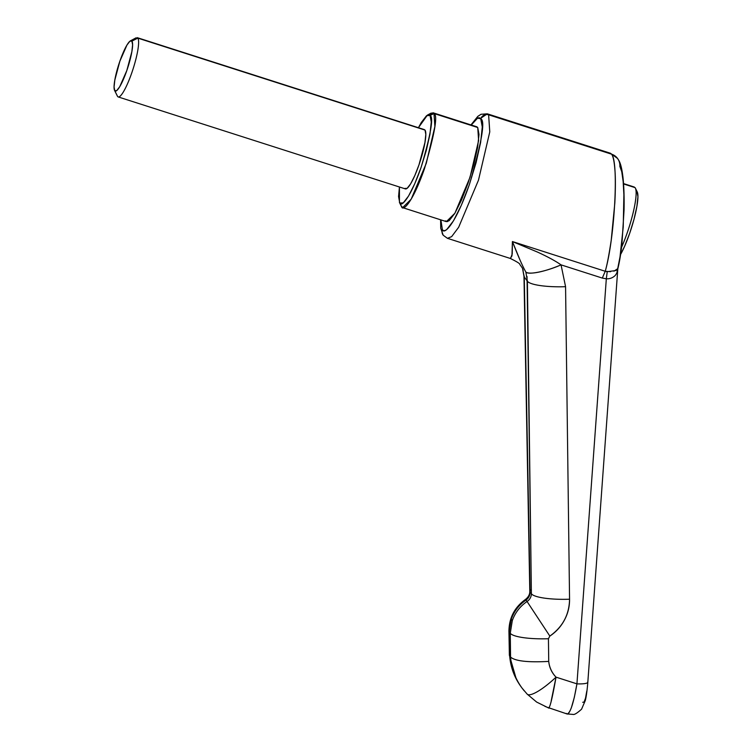 <?xml version="1.0" encoding="UTF-8"?>
<svg xmlns="http://www.w3.org/2000/svg" width="752" height="752" viewBox="0 0 752 752"><rect width="100%" height="100%" fill="white"/><g stroke="black" fill="none" stroke-linecap="round" stroke-linejoin="round"><path stroke-width="1.13" d="M440.587 219.781L440.738 228.298L443.201 235.216L447.459 238.328L451.632 236.645L458.654 227.273L478.479 180.16L489.778 131.854L488.612 114.802L489.778 131.854L478.479 180.16L458.654 227.273L451.632 236.645L447.459 238.328L510.26 258.434L511.952 255.887L512.422 241.552L605.238 271.275C606.996 265.306 608.988 255.003 611.207 240.349L614.835 202.918C615.521 188.959 615.568 178.252 614.976 170.807C614.328 161.765 613.19 156.228 611.573 154.179A12.455 12.145 -36.5 0 1 617.552 158.456A12.455 12.145 143.5 0 0 611.573 154.179L488.612 114.802A6.223 6.072 143.5 0 0 480.763 118.769C485.519 120.574 481.712 142.551 469.323 184.691C455.016 225.581 443.868 234.944 442.373 229.642L440.898 219.885L442.373 229.642A6.223 6.072 143.5 0 0 443.163 235.179A6.223 6.072 -36.5 0 1 442.373 229.642C443.398 231.033 444.874 230.967 446.801 229.435L453.484 220.825L461.39 205.108L469.323 184.691L476.082 162.676L480.631 142.419L482.276 127.003L480.763 118.769C479.738 117.378 478.253 117.453 476.336 118.976L471.269 125.02L477.539 118.186L480.763 118.769A6.223 6.072 -36.5 0 1 488.612 114.802L487.334 113.825L488.612 114.802L611.573 154.179C618.896 161.313 614.713 238.516 605.238 271.275L610.568 271.698M527.02 276.463L531.382 593.732C531.288 596.994 529.84 599.588 527.058 601.497L526.015 600.087C519.012 604.89 514.095 611.254 511.266 619.187L512.3 620.588C515.139 612.664 520.055 606.3 527.058 601.497L526.015 600.087C528.712 598.066 530.075 595.358 530.085 591.974L524.266 276.99L527.396 281.201L531.382 593.732L530.085 591.974L531.382 593.732L531.213 595.462M607.221 271.716L615.916 270.513L617.881 268.596C619.526 261.969 620.879 253.744 621.942 243.921L624.057 209.987C624.292 198.255 623.991 187.972 623.173 179.126C621.368 162.169 618.633 160.392 617.542 158.437A12.455 12.145 -36.5 0 1 619.845 166.399L621.754 171.691L623.145 181.448L623.887 194.777L623.229 227.029L620.015 256.874L616.847 273.004L615.296 275.392C612.824 277.845 609.834 278.983 606.319 278.804L576.934 683.85L556.029 677.157C551.78 672.758 549.345 667.503 548.725 661.403L548.434 638.721L549.844 636.089C556.066 631.943 560.936 626.595 564.442 620.043C567.948 613.491 569.649 606.544 569.555 599.222L565.57 286.691L561.048 264.864L602.305 278.08L606.319 278.804L576.934 683.85L556.029 677.157L551.207 700.92M476.599 126.721L477.736 127.52L478.62 140.511L470.009 177.322L454.904 213.211L446.378 221.643L445.4 220.891L447.609 221.596L445.4 220.891M480.481 118.431L487.334 113.825L481.007 114.285L477.811 116.372L470.968 124.926M611.573 154.179L610.417 153.239L611.573 154.179M527.058 601.497L549.844 636.089L527.058 601.497C520.055 606.3 515.139 612.664 512.3 620.588L510.26 633.231L512.3 620.588L511.266 619.187L509.226 631.849L510.26 633.231L510.561 657.098C511.492 668.584 515.336 678.934 522.104 688.165C515.346 678.943 511.492 668.594 510.57 657.107L509.668 655.904L509.226 631.849L510.26 633.231L510.561 657.098L509.668 655.894C510.627 667.419 514.5 677.806 521.286 687.055M567.046 713.958L548.462 707.679A34.244 33.398 -36.5 0 1 544.796 706.26L544.796 706.26M566.369 713.413C567.563 715.19 569.255 713.216 571.445 707.491L574.359 697.207L576.934 683.85C573.56 703.383 570.26 713.413 567.036 713.949L572.958 714.4C574.265 714.926 577.132 713.187 581.569 709.192L585.3 700.526C585.62 699.322 586.833 694.425 587.82 682.271L617.787 269.056M429.091 114.774L433.02 112.772L476.89 126.815L477.736 127.52L479.005 134.458L477.614 147.439L473.788 164.5L468.101 183.037L461.418 200.229L454.753 213.465L449.132 220.712L446.237 221.596M582.725 702.293L584.088 702.077L585.517 698.147L586.786 691.088M587.707 681.923A12.455 2.378 -175.9 0 1 587.81 682.299A12.455 2.378 -175.9 0 1 576.934 683.85A12.455 2.378 4.1 0 0 587.81 682.299M510.561 258.472L512.225 253.997L512.422 241.552L520.262 260.624M606.366 278.804L602.305 278.08L561.048 264.864C555.615 261.047 547.7 256.752 537.313 251.995L512.422 241.552C518.109 256.112 522.584 266.274 525.845 272.045L527.396 281.201L524.266 276.98L522.508 268.21M606.319 278.804L607.231 271.735L606.319 278.804M613.914 271.199L617.881 268.567M512.422 241.552L605.238 271.275L602.305 278.08L605.238 271.275L607.231 271.735M522.038 688.08L521.211 686.952C514.471 677.731 510.617 667.372 509.668 655.894L509.226 631.849A34.244 5.461 178.9 0 1 508.935 631.097A34.244 5.461 -1.1 0 0 509.226 631.849L511.266 619.187C514.095 611.254 519.012 604.89 526.015 600.087A34.244 0.968 -124.1 0 0 525.357 599.523A34.244 0.968 55.9 0 1 526.015 600.087C528.722 598.066 530.075 595.368 530.085 591.974A34.244 5.461 178.9 0 1 529.793 591.232A34.244 5.461 -1.1 0 0 530.085 591.974L524.266 276.99A34.244 5.461 178.9 0 1 523.975 276.238A34.244 5.461 -1.1 0 0 524.266 276.99L524.219 276.191M523.176 270.306L522.499 268.191M531.335 589.624A34.244 5.461 -1.1 0 0 530.057 590.583A34.244 5.461 178.9 0 1 531.335 589.624M525.845 272.045C527.998 275.166 546.488 271.397 561.048 264.864A34.244 7.924 157.4 0 1 525.845 272.045M548.462 707.679C549.731 708.826 552.25 698.655 556.029 677.157A34.244 7.849 136 0 1 527.171 694.134A34.244 7.849 -44 0 0 556.029 677.157C551.836 672.73 549.402 667.475 548.725 661.403C528.007 662.55 515.289 661.121 510.57 657.107C515.289 661.121 528.007 662.55 548.725 661.403L548.434 638.721A34.244 6.918 179.3 0 1 510.26 633.231A34.244 6.918 -0.7 0 0 548.434 638.721L549.844 636.089C562.693 626.961 569.264 614.666 569.555 599.222A34.244 6.918 179.3 0 1 531.382 593.732A34.244 6.918 -0.7 0 0 569.555 599.222L565.57 286.691A34.244 6.918 179.3 0 1 527.396 281.201A34.244 6.918 -0.7 0 0 565.57 286.691L561.048 264.864M522.104 688.165L524.191 690.815M621.556 247.305A40.467 7.304 -72.2 0 0 635.073 187.633L623.568 183.949L635.073 187.633A40.467 7.304 107.8 0 1 622.9 244.156M620.597 254.467A37.356 6.74 -72.2 0 0 634.34 218.005A37.356 6.74 -72.2 0 0 636.972 191.487L637.931 196.686L636.888 206.424L634.021 219.217L629.753 233.12L624.743 246.017L620.597 254.467M131.92 41.097L137.813 38.117L131.92 41.097A26.461 4.775 107.8 0 1 126.806 70.585A26.461 4.775 107.8 0 1 114.746 90.691L114.069 87.016L114.812 80.116L119.859 61.203L126.956 45.045L129.936 41.181L131.92 41.097L132.596 44.772L131.863 51.672L126.806 70.585L119.718 86.743L116.729 90.597L114.746 90.691L117.603 96.472L114.746 90.691A26.461 4.775 107.8 0 1 118.111 66.59A26.461 4.775 107.8 0 1 129.701 41.388M424.307 129.588L137.813 38.117L425.021 130.087L425.811 134.42L424.946 142.542L418.996 164.782L414.822 175.536L410.658 183.798L407.142 188.338L404.811 188.442M399.444 202.504L401.662 206.885L399.444 202.504L399.434 186.994L398.569 196.535L399.763 203.031L403.26 202.871L408.533 196.065L414.775 183.667L421.045 167.546L426.375 150.165L429.965 134.176L431.263 122.003L430.069 115.498L433.998 113.514L431.187 113.073L427.437 115.084L430.069 115.498L426.572 115.667L421.299 122.473L418.422 127.708L427.437 115.084M433.02 112.772L433.998 113.514L434.882 126.505L426.271 163.316L411.165 199.205L402.64 207.637L401.042 205.634M433.998 113.514L477.736 127.52L433.998 113.514L430.069 115.498C433.829 116.927 430.821 134.279 421.045 167.546C409.737 199.825 400.938 207.214 399.763 203.031L401.662 206.885C402.922 211.34 412.312 203.463 424.363 169.031C434.797 133.546 438.002 115.037 433.998 113.514M117.603 96.472A31.123 5.621 -72.2 0 0 131.788 72.812A31.123 5.621 -72.2 0 0 137.813 38.117A31.123 5.621 107.8 0 1 132.737 70.011A31.123 5.621 107.8 0 1 118.562 96.989M405.77 188.959A31.123 5.621 -72.2 0 0 419.945 161.981A31.123 5.621 -72.2 0 0 425.021 130.087M446.378 221.643L402.64 207.637M487.334 113.825L610.417 153.239M610.417 153.248L617.542 158.437M510.26 258.434C516.991 261.752 520.177 263.755 519.82 264.441L522.537 268.295L523.975 276.294L529.793 591.288C529.85 594.418 528.374 597.163 525.366 599.513C514.594 607.306 509.113 617.853 508.935 631.154L509.377 655.189M509.377 655.255L516.314 679.141M522.095 688.146L527.152 694.115L536.646 702.067L548.979 708.177M634.274 187.022L623.54 183.582M637.226 191.901L635.346 188.085M114.567 90.4L117.397 96.124M130.434 40.852L136.056 37.835M137.202 37.647L424.41 129.626M118.214 96.942L405.422 188.912"/></g></svg>
